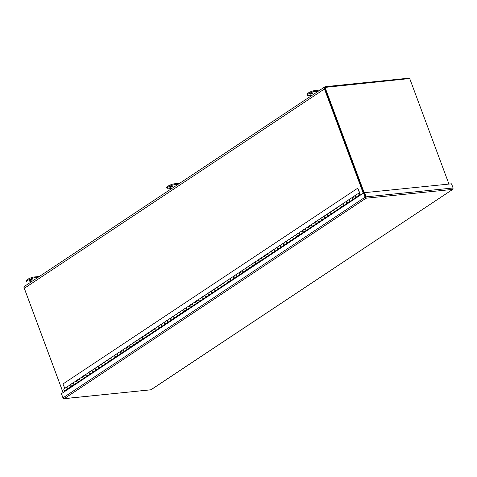 <?xml version="1.0" encoding="UTF-8"?>
<svg xmlns="http://www.w3.org/2000/svg" width="477" height="477" viewBox="0 0 477 477"><rect width="100%" height="100%" fill="white"/><g stroke="black" fill="none" stroke-linecap="round" stroke-linejoin="round"><path stroke-width="0.72" d="M325.004 88.907L363.724 193.012L324.473 87.47L409.701 78.538L448.952 184.074M409.022 78.604A2.325 1.55 56.4 0 0 407.871 78.276L325.338 86.677A2.325 1.55 56.4 0 0 324.837 86.85A2.325 1.55 56.4 0 0 324.473 88.96L363.253 193.221M63.095 392.583L24.321 288.317A2.325 1.55 -123.6 0 1 24.679 286.212L324.837 86.85M24.202 286.904L23.85 287.136L63.071 392.595M364.243 192.863L324.938 87.16M29.795 280.094A1.419 0.352 -20.4 0 1 31.214 279.498A1.419 0.352 -20.4 0 1 32.132 279.498A1.419 0.352 -20.4 0 1 31.81 279.892A1.419 0.352 -20.4 0 1 30.391 280.494A1.419 0.352 -20.4 0 1 29.473 280.488A1.419 0.352 -20.4 0 1 29.795 280.094M39.352 276.469L34.29 276.982A5.056 1.246 159.6 0 0 27.577 279.427A5.056 1.246 159.6 0 0 26.414 280.828L26.736 281.686A5.056 1.246 -20.4 0 1 27.899 280.291A5.056 1.246 -20.4 0 1 34.606 277.841L37.761 277.519M31.488 281.686L28.334 282.008A5.056 1.246 -20.4 0 1 26.736 281.686M170.146 186.877A1.419 0.352 -20.4 0 1 171.565 186.274A1.419 0.352 -20.4 0 1 172.483 186.28A1.419 0.352 -20.4 0 1 172.155 186.674A1.419 0.352 -20.4 0 1 170.736 187.27A1.419 0.352 -20.4 0 1 169.818 187.27A1.419 0.352 -20.4 0 1 170.146 186.877M179.704 183.246L174.642 183.764A5.056 1.246 159.6 0 0 167.928 186.209A5.056 1.246 159.6 0 0 166.765 187.61L167.087 188.469A5.056 1.246 -20.4 0 1 168.244 187.073A5.056 1.246 -20.4 0 1 174.958 184.623L178.112 184.301M171.839 188.469L168.685 188.791A5.056 1.246 -20.4 0 1 167.087 188.469M310.497 93.659A1.419 0.352 -20.4 0 1 311.916 93.057A1.419 0.352 -20.4 0 1 312.834 93.063A1.419 0.352 -20.4 0 1 312.507 93.456A1.419 0.352 -20.4 0 1 311.087 94.052A1.419 0.352 -20.4 0 1 310.169 94.052A1.419 0.352 -20.4 0 1 310.497 93.659M320.049 90.028L314.987 90.547A5.056 1.246 159.6 0 0 308.273 92.991A5.056 1.246 159.6 0 0 307.116 94.386L307.438 95.251A5.056 1.246 -20.4 0 1 308.595 93.85A5.056 1.246 -20.4 0 1 315.309 91.405L318.463 91.083M312.191 95.251L309.036 95.573A5.056 1.246 -20.4 0 1 307.438 95.251M453.12 188.248L452.566 189.417L453.084 187.986L366.092 196.84L366.008 198.223L365.09 197.204L62.982 397.86L63.984 398.724L151.03 389.763L452.834 189.309L150.839 389.816L64.282 398.623L63.119 398.074M453.084 187.986L451.534 183.812L364.541 192.666L366.092 196.84L365.626 197.15L366.008 198.223L452.566 189.417M365.758 197.544L365.09 197.204L363.54 193.03L61.426 393.686L62.982 397.86M61.521 393.93L63.047 398.122M364.541 192.666L364.076 192.976L365.626 197.15L364.064 192.976L363.54 193.03M74.585 384.319A1.014 0.674 -123.6 0 1 74.501 384.39A1.014 0.674 -123.6 0 1 73.225 383.621A1.014 0.674 -123.6 0 1 73.38 382.709L67.299 386.752A1.014 0.674 56.4 0 0 67.138 387.664A1.014 0.674 56.4 0 0 68.414 388.433L71.455 386.412A1.014 0.674 -123.6 0 1 70.185 385.643A1.014 0.674 -123.6 0 1 70.34 384.73A1.014 0.674 -123.6 0 1 71.031 384.778M80.857 380.151A1.014 0.674 -123.6 0 1 80.774 380.223A1.014 0.674 -123.6 0 1 79.498 379.453A1.014 0.674 -123.6 0 1 79.653 378.541L73.571 382.584A1.014 0.674 56.4 0 0 73.41 383.496A1.014 0.674 56.4 0 0 74.686 384.265L77.727 382.244A1.014 0.674 -123.6 0 1 76.457 381.475A1.014 0.674 -123.6 0 1 76.612 380.563A1.014 0.674 -123.6 0 1 77.304 380.61M87.13 375.983A1.014 0.674 -123.6 0 1 87.047 376.061A1.014 0.674 -123.6 0 1 85.771 375.292A1.014 0.674 -123.6 0 1 85.926 374.373L79.844 378.416A1.014 0.674 56.4 0 0 79.683 379.334A1.014 0.674 56.4 0 0 80.959 380.103L84 378.082A1.014 0.674 -123.6 0 1 82.73 377.313A1.014 0.674 -123.6 0 1 82.885 376.395A1.014 0.674 -123.6 0 1 83.576 376.442M93.403 371.821A1.014 0.674 -123.6 0 1 93.319 371.893A1.014 0.674 -123.6 0 1 92.043 371.124A1.014 0.674 -123.6 0 1 92.198 370.212L86.116 374.248A1.014 0.674 56.4 0 0 85.955 375.166A1.014 0.674 56.4 0 0 87.231 375.936L90.272 373.914A1.014 0.674 -123.6 0 1 89.002 373.145A1.014 0.674 -123.6 0 1 89.157 372.227A1.014 0.674 -123.6 0 1 89.849 372.281M99.675 367.654A1.014 0.674 -123.6 0 1 99.592 367.725A1.014 0.674 -123.6 0 1 98.316 366.956A1.014 0.674 -123.6 0 1 98.471 366.044L92.389 370.086A1.014 0.674 56.4 0 0 92.228 370.999A1.014 0.674 56.4 0 0 93.504 371.768L96.545 369.747A1.014 0.674 -123.6 0 1 95.275 368.977A1.014 0.674 -123.6 0 1 95.43 368.065A1.014 0.674 -123.6 0 1 96.121 368.113M105.948 363.486A1.014 0.674 -123.6 0 1 105.864 363.563A1.014 0.674 -123.6 0 1 104.588 362.794A1.014 0.674 -123.6 0 1 104.743 361.876L98.661 365.919A1.014 0.674 56.4 0 0 98.5 366.831A1.014 0.674 56.4 0 0 99.776 367.6L102.817 365.579A1.014 0.674 -123.6 0 1 101.547 364.81A1.014 0.674 -123.6 0 1 101.702 363.897A1.014 0.674 -123.6 0 1 102.394 363.945M112.22 359.318A1.014 0.674 -123.6 0 1 112.137 359.396A1.014 0.674 -123.6 0 1 110.861 358.626A1.014 0.674 -123.6 0 1 111.016 357.708L104.934 361.751A1.014 0.674 56.4 0 0 104.779 362.669A1.014 0.674 56.4 0 0 106.049 363.438L109.09 361.417A1.014 0.674 -123.6 0 1 107.82 360.648A1.014 0.674 -123.6 0 1 107.975 359.73A1.014 0.674 -123.6 0 1 108.667 359.777M118.493 355.156A1.014 0.674 -123.6 0 1 118.409 355.228A1.014 0.674 -123.6 0 1 117.133 354.459A1.014 0.674 -123.6 0 1 117.288 353.546L111.207 357.583A1.014 0.674 56.4 0 0 111.052 358.501A1.014 0.674 56.4 0 0 112.322 359.27L115.362 357.249A1.014 0.674 -123.6 0 1 114.092 356.48A1.014 0.674 -123.6 0 1 114.247 355.568A1.014 0.674 -123.6 0 1 114.939 355.615M124.765 350.989A1.014 0.674 -123.6 0 1 124.682 351.06A1.014 0.674 -123.6 0 1 123.406 350.291A1.014 0.674 -123.6 0 1 123.561 349.379L117.479 353.421A1.014 0.674 56.4 0 0 117.324 354.333A1.014 0.674 56.4 0 0 118.594 355.103L121.635 353.081A1.014 0.674 -123.6 0 1 120.365 352.312A1.014 0.674 -123.6 0 1 120.52 351.4A1.014 0.674 -123.6 0 1 121.212 351.448M131.038 346.821A1.014 0.674 -123.6 0 1 130.954 346.898A1.014 0.674 -123.6 0 1 129.678 346.129A1.014 0.674 -123.6 0 1 129.833 345.211L123.752 349.253A1.014 0.674 56.4 0 0 123.597 350.166A1.014 0.674 56.4 0 0 124.867 350.935L127.908 348.92A1.014 0.674 -123.6 0 1 126.638 348.15A1.014 0.674 -123.6 0 1 126.793 347.232A1.014 0.674 -123.6 0 1 127.484 347.28M137.31 342.653A1.014 0.674 -123.6 0 1 137.227 342.73A1.014 0.674 -123.6 0 1 135.951 341.961A1.014 0.674 -123.6 0 1 136.106 341.043L130.024 345.086A1.014 0.674 56.4 0 0 129.869 346.004A1.014 0.674 56.4 0 0 131.139 346.773L134.186 344.752A1.014 0.674 -123.6 0 1 132.91 343.983A1.014 0.674 -123.6 0 1 133.065 343.064A1.014 0.674 -123.6 0 1 133.757 343.118M143.583 338.491A1.014 0.674 -123.6 0 1 143.499 338.563A1.014 0.674 -123.6 0 1 142.224 337.794A1.014 0.674 -123.6 0 1 142.379 336.881L136.297 340.924A1.014 0.674 56.4 0 0 136.142 341.836A1.014 0.674 56.4 0 0 137.412 342.605L140.459 340.584A1.014 0.674 -123.6 0 1 139.183 339.815A1.014 0.674 -123.6 0 1 139.338 338.903A1.014 0.674 -123.6 0 1 140.029 338.95M149.856 334.323A1.014 0.674 -123.6 0 1 149.772 334.395A1.014 0.674 -123.6 0 1 148.496 333.626A1.014 0.674 -123.6 0 1 148.651 332.713L142.569 336.756A1.014 0.674 56.4 0 0 142.414 337.668A1.014 0.674 56.4 0 0 143.684 338.437L146.731 336.416A1.014 0.674 -123.6 0 1 145.455 335.647A1.014 0.674 -123.6 0 1 145.61 334.735A1.014 0.674 -123.6 0 1 146.302 334.782M156.128 330.156A1.014 0.674 -123.6 0 1 156.045 330.233A1.014 0.674 -123.6 0 1 154.769 329.464A1.014 0.674 -123.6 0 1 154.924 328.546L148.842 332.588A1.014 0.674 56.4 0 0 148.687 333.501A1.014 0.674 56.4 0 0 149.957 334.27L153.004 332.254A1.014 0.674 -123.6 0 1 151.728 331.485A1.014 0.674 -123.6 0 1 151.883 330.567A1.014 0.674 -123.6 0 1 152.574 330.615M162.401 325.988A1.014 0.674 -123.6 0 1 162.317 326.065A1.014 0.674 -123.6 0 1 161.041 325.296A1.014 0.674 -123.6 0 1 161.196 324.384L155.114 328.42A1.014 0.674 56.4 0 0 154.959 329.339A1.014 0.674 56.4 0 0 156.229 330.108L159.276 328.087A1.014 0.674 -123.6 0 1 158 327.317A1.014 0.674 -123.6 0 1 158.155 326.399A1.014 0.674 -123.6 0 1 158.847 326.453M168.673 321.826A1.014 0.674 -123.6 0 1 168.59 321.897A1.014 0.674 -123.6 0 1 167.314 321.128A1.014 0.674 -123.6 0 1 167.469 320.216L161.387 324.259A1.014 0.674 56.4 0 0 161.232 325.171A1.014 0.674 56.4 0 0 162.502 325.94L165.549 323.919A1.014 0.674 -123.6 0 1 164.273 323.15A1.014 0.674 -123.6 0 1 164.428 322.237A1.014 0.674 -123.6 0 1 165.12 322.285M174.946 317.658A1.014 0.674 -123.6 0 1 174.862 317.73A1.014 0.674 -123.6 0 1 173.586 316.961A1.014 0.674 -123.6 0 1 173.741 316.048L167.66 320.091A1.014 0.674 56.4 0 0 167.505 321.003A1.014 0.674 56.4 0 0 168.775 321.772L171.821 319.751A1.014 0.674 -123.6 0 1 170.545 318.982A1.014 0.674 -123.6 0 1 170.7 318.07A1.014 0.674 -123.6 0 1 171.392 318.117M181.218 313.49A1.014 0.674 -123.6 0 1 181.135 313.568A1.014 0.674 -123.6 0 1 179.859 312.799A1.014 0.674 -123.6 0 1 180.014 311.88L173.932 315.923A1.014 0.674 56.4 0 0 173.777 316.841A1.014 0.674 56.4 0 0 175.047 317.61L178.094 315.589A1.014 0.674 -123.6 0 1 176.818 314.82A1.014 0.674 -123.6 0 1 176.973 313.902A1.014 0.674 -123.6 0 1 177.665 313.949M187.491 309.329A1.014 0.674 -123.6 0 1 187.407 309.4A1.014 0.674 -123.6 0 1 186.131 308.631A1.014 0.674 -123.6 0 1 186.286 307.719L180.205 311.755A1.014 0.674 56.4 0 0 180.05 312.673A1.014 0.674 56.4 0 0 181.32 313.443L184.366 311.421A1.014 0.674 -123.6 0 1 183.09 310.652A1.014 0.674 -123.6 0 1 183.246 309.74A1.014 0.674 -123.6 0 1 183.937 309.788M193.763 305.161A1.014 0.674 -123.6 0 1 193.68 305.232A1.014 0.674 -123.6 0 1 192.404 304.463A1.014 0.674 -123.6 0 1 192.559 303.551L186.477 307.593A1.014 0.674 56.4 0 0 186.322 308.506A1.014 0.674 56.4 0 0 187.592 309.275L190.639 307.254A1.014 0.674 -123.6 0 1 189.363 306.484A1.014 0.674 -123.6 0 1 189.518 305.572A1.014 0.674 -123.6 0 1 190.21 305.62M200.036 300.993A1.014 0.674 -123.6 0 1 199.952 301.07A1.014 0.674 -123.6 0 1 198.676 300.301A1.014 0.674 -123.6 0 1 198.831 299.383L192.75 303.426A1.014 0.674 56.4 0 0 192.595 304.338A1.014 0.674 56.4 0 0 193.865 305.107L196.912 303.086A1.014 0.674 -123.6 0 1 195.636 302.317A1.014 0.674 -123.6 0 1 195.791 301.404A1.014 0.674 -123.6 0 1 196.482 301.452M206.308 296.825A1.014 0.674 -123.6 0 1 206.225 296.903A1.014 0.674 -123.6 0 1 204.949 296.134A1.014 0.674 -123.6 0 1 205.104 295.215L199.022 299.258A1.014 0.674 56.4 0 0 198.867 300.176A1.014 0.674 56.4 0 0 200.137 300.945L203.184 298.924A1.014 0.674 -123.6 0 1 201.908 298.155A1.014 0.674 -123.6 0 1 202.063 297.237A1.014 0.674 -123.6 0 1 202.755 297.284M212.581 292.663A1.014 0.674 -123.6 0 1 212.498 292.735A1.014 0.674 -123.6 0 1 211.222 291.966A1.014 0.674 -123.6 0 1 211.377 291.053L205.295 295.09A1.014 0.674 56.4 0 0 205.14 296.008A1.014 0.674 56.4 0 0 206.41 296.777L209.457 294.756A1.014 0.674 -123.6 0 1 208.181 293.987A1.014 0.674 -123.6 0 1 208.336 293.075A1.014 0.674 -123.6 0 1 209.027 293.122M218.854 288.496A1.014 0.674 -123.6 0 1 218.77 288.567A1.014 0.674 -123.6 0 1 217.494 287.798A1.014 0.674 -123.6 0 1 217.649 286.886L211.567 290.928A1.014 0.674 56.4 0 0 211.412 291.841A1.014 0.674 56.4 0 0 212.682 292.61L215.729 290.588A1.014 0.674 -123.6 0 1 214.453 289.819A1.014 0.674 -123.6 0 1 214.608 288.907A1.014 0.674 -123.6 0 1 215.3 288.955M225.126 284.328A1.014 0.674 -123.6 0 1 225.043 284.405A1.014 0.674 -123.6 0 1 223.767 283.636A1.014 0.674 -123.6 0 1 223.922 282.718L217.84 286.76A1.014 0.674 56.4 0 0 217.685 287.673A1.014 0.674 56.4 0 0 218.955 288.442L222.002 286.427A1.014 0.674 -123.6 0 1 220.726 285.657A1.014 0.674 -123.6 0 1 220.881 284.739A1.014 0.674 -123.6 0 1 221.572 284.787M231.399 280.16A1.014 0.674 -123.6 0 1 231.315 280.237A1.014 0.674 -123.6 0 1 230.039 279.468A1.014 0.674 -123.6 0 1 230.194 278.556L224.112 282.593A1.014 0.674 56.4 0 0 223.957 283.511A1.014 0.674 56.4 0 0 225.227 284.28L228.274 282.259A1.014 0.674 -123.6 0 1 226.998 281.49A1.014 0.674 -123.6 0 1 227.153 280.571A1.014 0.674 -123.6 0 1 227.845 280.625M237.671 275.998A1.014 0.674 -123.6 0 1 237.588 276.07A1.014 0.674 -123.6 0 1 236.312 275.301A1.014 0.674 -123.6 0 1 236.467 274.388L230.385 278.431A1.014 0.674 56.4 0 0 230.23 279.343A1.014 0.674 56.4 0 0 231.5 280.112L234.547 278.091A1.014 0.674 -123.6 0 1 233.271 277.322A1.014 0.674 -123.6 0 1 233.426 276.41A1.014 0.674 -123.6 0 1 234.118 276.457M243.944 271.83A1.014 0.674 -123.6 0 1 243.86 271.902A1.014 0.674 -123.6 0 1 242.584 271.133A1.014 0.674 -123.6 0 1 242.739 270.22L236.658 274.263A1.014 0.674 56.4 0 0 236.503 275.175A1.014 0.674 56.4 0 0 237.773 275.945L240.819 273.923A1.014 0.674 -123.6 0 1 239.543 273.154A1.014 0.674 -123.6 0 1 239.698 272.242A1.014 0.674 -123.6 0 1 240.39 272.289M250.216 267.663A1.014 0.674 -123.6 0 1 250.133 267.74A1.014 0.674 -123.6 0 1 248.857 266.971A1.014 0.674 -123.6 0 1 249.012 266.053L242.93 270.095A1.014 0.674 56.4 0 0 242.775 271.008A1.014 0.674 56.4 0 0 244.045 271.777L247.092 269.761A1.014 0.674 -123.6 0 1 245.816 268.992A1.014 0.674 -123.6 0 1 245.971 268.074A1.014 0.674 -123.6 0 1 246.663 268.122M256.489 263.501A1.014 0.674 -123.6 0 1 256.405 263.572A1.014 0.674 -123.6 0 1 255.129 262.803A1.014 0.674 -123.6 0 1 255.284 261.891L249.203 265.927A1.014 0.674 56.4 0 0 249.048 266.846A1.014 0.674 56.4 0 0 250.318 267.615L253.365 265.594A1.014 0.674 -123.6 0 1 252.089 264.824A1.014 0.674 -123.6 0 1 252.244 263.906A1.014 0.674 -123.6 0 1 252.935 263.96M262.761 259.333A1.014 0.674 -123.6 0 1 262.678 259.405A1.014 0.674 -123.6 0 1 261.402 258.635A1.014 0.674 -123.6 0 1 261.557 257.723L255.475 261.766A1.014 0.674 56.4 0 0 255.32 262.678A1.014 0.674 56.4 0 0 256.59 263.447L259.637 261.426A1.014 0.674 -123.6 0 1 258.361 260.657A1.014 0.674 -123.6 0 1 258.516 259.744A1.014 0.674 -123.6 0 1 259.208 259.792M269.034 255.165A1.014 0.674 -123.6 0 1 268.95 255.243A1.014 0.674 -123.6 0 1 267.675 254.474A1.014 0.674 -123.6 0 1 267.83 253.555L261.748 257.598A1.014 0.674 56.4 0 0 261.593 258.51A1.014 0.674 56.4 0 0 262.869 259.279L265.91 257.258A1.014 0.674 -123.6 0 1 264.634 256.489A1.014 0.674 -123.6 0 1 264.789 255.577A1.014 0.674 -123.6 0 1 265.48 255.624M275.307 250.997A1.014 0.674 -123.6 0 1 275.223 251.075A1.014 0.674 -123.6 0 1 273.947 250.306A1.014 0.674 -123.6 0 1 274.102 249.388L268.02 253.43A1.014 0.674 56.4 0 0 267.865 254.348A1.014 0.674 56.4 0 0 269.141 255.117L272.182 253.096A1.014 0.674 -123.6 0 1 270.906 252.327A1.014 0.674 -123.6 0 1 271.061 251.409A1.014 0.674 -123.6 0 1 271.753 251.457M281.579 246.836A1.014 0.674 -123.6 0 1 281.496 246.907A1.014 0.674 -123.6 0 1 280.22 246.138A1.014 0.674 -123.6 0 1 280.375 245.226L274.293 249.262A1.014 0.674 56.4 0 0 274.138 250.181A1.014 0.674 56.4 0 0 275.414 250.95L278.455 248.928A1.014 0.674 -123.6 0 1 277.179 248.159A1.014 0.674 -123.6 0 1 277.334 247.247A1.014 0.674 -123.6 0 1 278.025 247.295M287.852 242.668A1.014 0.674 -123.6 0 1 287.768 242.739A1.014 0.674 -123.6 0 1 286.492 241.97A1.014 0.674 -123.6 0 1 286.647 241.058L280.565 245.1A1.014 0.674 56.4 0 0 280.41 246.013A1.014 0.674 56.4 0 0 281.686 246.782L284.727 244.761A1.014 0.674 -123.6 0 1 283.451 243.991A1.014 0.674 -123.6 0 1 283.606 243.079A1.014 0.674 -123.6 0 1 284.298 243.127M294.124 238.5A1.014 0.674 -123.6 0 1 294.041 238.578A1.014 0.674 -123.6 0 1 292.765 237.808A1.014 0.674 -123.6 0 1 292.92 236.89L286.838 240.933A1.014 0.674 56.4 0 0 286.683 241.845A1.014 0.674 56.4 0 0 287.959 242.614L291 240.593A1.014 0.674 -123.6 0 1 289.724 239.824A1.014 0.674 -123.6 0 1 289.879 238.911A1.014 0.674 -123.6 0 1 290.571 238.959M300.397 234.332A1.014 0.674 -123.6 0 1 300.313 234.41A1.014 0.674 -123.6 0 1 299.037 233.641A1.014 0.674 -123.6 0 1 299.192 232.722L293.111 236.765A1.014 0.674 56.4 0 0 292.956 237.683A1.014 0.674 56.4 0 0 294.231 238.452L297.272 236.431A1.014 0.674 -123.6 0 1 295.996 235.662A1.014 0.674 -123.6 0 1 296.151 234.744A1.014 0.674 -123.6 0 1 296.843 234.791M306.669 230.17A1.014 0.674 -123.6 0 1 306.586 230.242A1.014 0.674 -123.6 0 1 305.31 229.473A1.014 0.674 -123.6 0 1 305.465 228.561L299.383 232.597A1.014 0.674 56.4 0 0 299.228 233.515A1.014 0.674 56.4 0 0 300.504 234.285L303.545 232.263A1.014 0.674 -123.6 0 1 302.269 231.494A1.014 0.674 -123.6 0 1 302.424 230.582A1.014 0.674 -123.6 0 1 303.116 230.629M312.942 226.003A1.014 0.674 -123.6 0 1 312.858 226.074A1.014 0.674 -123.6 0 1 311.582 225.305A1.014 0.674 -123.6 0 1 311.737 224.393L305.656 228.435A1.014 0.674 56.4 0 0 305.501 229.348A1.014 0.674 56.4 0 0 306.777 230.117L309.817 228.095A1.014 0.674 -123.6 0 1 308.541 227.326A1.014 0.674 -123.6 0 1 308.697 226.414A1.014 0.674 -123.6 0 1 309.388 226.462M319.214 221.835A1.014 0.674 -123.6 0 1 319.131 221.912A1.014 0.674 -123.6 0 1 317.855 221.143A1.014 0.674 -123.6 0 1 318.01 220.225L311.928 224.268A1.014 0.674 56.4 0 0 311.773 225.18A1.014 0.674 56.4 0 0 313.049 225.949L316.09 223.934A1.014 0.674 -123.6 0 1 314.814 223.164A1.014 0.674 -123.6 0 1 314.969 222.246A1.014 0.674 -123.6 0 1 315.661 222.294M325.493 217.667A1.014 0.674 -123.6 0 1 325.403 217.745A1.014 0.674 -123.6 0 1 324.127 216.975A1.014 0.674 -123.6 0 1 324.282 216.063L318.201 220.1A1.014 0.674 56.4 0 0 318.046 221.018A1.014 0.674 56.4 0 0 319.322 221.787L322.363 219.766A1.014 0.674 -123.6 0 1 321.087 218.997A1.014 0.674 -123.6 0 1 321.242 218.078A1.014 0.674 -123.6 0 1 321.933 218.132M331.765 213.505A1.014 0.674 -123.6 0 1 331.676 213.577A1.014 0.674 -123.6 0 1 330.4 212.808A1.014 0.674 -123.6 0 1 330.555 211.895L324.473 215.938A1.014 0.674 56.4 0 0 324.318 216.85A1.014 0.674 56.4 0 0 325.594 217.619L328.635 215.598A1.014 0.674 -123.6 0 1 327.359 214.829A1.014 0.674 -123.6 0 1 327.514 213.917A1.014 0.674 -123.6 0 1 328.206 213.964M338.038 209.337A1.014 0.674 -123.6 0 1 337.949 209.409A1.014 0.674 -123.6 0 1 336.673 208.64A1.014 0.674 -123.6 0 1 336.834 207.728L330.746 211.77A1.014 0.674 56.4 0 0 330.591 212.682A1.014 0.674 56.4 0 0 331.867 213.452L334.908 211.43A1.014 0.674 -123.6 0 1 333.632 210.661A1.014 0.674 -123.6 0 1 333.787 209.749A1.014 0.674 -123.6 0 1 334.478 209.797M344.311 205.17A1.014 0.674 -123.6 0 1 344.221 205.247A1.014 0.674 -123.6 0 1 342.945 204.478A1.014 0.674 -123.6 0 1 343.106 203.56L337.018 207.602A1.014 0.674 56.4 0 0 336.863 208.521A1.014 0.674 56.4 0 0 338.139 209.29L341.18 207.268A1.014 0.674 -123.6 0 1 339.904 206.499A1.014 0.674 -123.6 0 1 340.059 205.581A1.014 0.674 -123.6 0 1 340.751 205.629M350.583 201.008A1.014 0.674 -123.6 0 1 350.494 201.079A1.014 0.674 -123.6 0 1 349.218 200.31A1.014 0.674 -123.6 0 1 349.379 199.398L343.291 203.435A1.014 0.674 56.4 0 0 343.136 204.353A1.014 0.674 56.4 0 0 344.412 205.122L347.453 203.101A1.014 0.674 -123.6 0 1 346.177 202.331A1.014 0.674 -123.6 0 1 346.332 201.413A1.014 0.674 -123.6 0 1 347.023 201.467M356.856 196.84A1.014 0.674 -123.6 0 1 356.766 196.912A1.014 0.674 -123.6 0 1 355.49 196.142A1.014 0.674 -123.6 0 1 355.651 195.23L349.563 199.273A1.014 0.674 56.4 0 0 349.408 200.185A1.014 0.674 56.4 0 0 350.684 200.954L353.725 198.933A1.014 0.674 -123.6 0 1 352.449 198.164A1.014 0.674 -123.6 0 1 352.604 197.251A1.014 0.674 -123.6 0 1 353.296 197.299M358.877 193.084L355.836 195.105A1.014 0.674 56.4 0 0 355.681 196.017A1.014 0.674 56.4 0 0 356.957 196.786L359.998 194.765A1.014 0.674 -123.6 0 1 358.722 193.996A1.014 0.674 -123.6 0 1 358.877 193.084A1.014 0.674 -123.6 0 1 359.575 193.137L357.738 188.194L62.922 384.003L64.842 388.379M359.02 193.966A0.59 0.394 -123.6 0 1 359.855 193.883A0.59 0.394 -123.6 0 1 359.02 193.966M67.221 386.811L67.197 386.829A1.014 0.674 -123.6 0 0 67.108 386.877L64.067 388.892A1.014 0.674 56.4 0 0 63.912 389.81A1.014 0.674 56.4 0 0 65.182 390.58A1.014 0.674 56.4 0 0 65.319 390.442M357.738 188.194L360.153 193.853A1.014 0.674 -123.6 0 1 359.998 194.765M67.841 386.388L64.562 388.409M71.681 385.756A1.014 0.674 -123.6 0 1 71.455 386.412A1.014 0.674 56.4 0 0 71.592 386.275M74.114 382.22L70.834 384.241M77.954 381.588A1.014 0.674 -123.6 0 1 77.727 382.244A1.014 0.674 56.4 0 0 77.864 382.107M80.386 378.058L77.107 380.08M84.226 377.426A1.014 0.674 -123.6 0 1 84 378.082A1.014 0.674 56.4 0 0 84.137 377.945M86.659 373.89L83.38 375.912M90.499 373.258A1.014 0.674 -123.6 0 1 90.272 373.914A1.014 0.674 56.4 0 0 90.409 373.777M92.932 369.723L89.652 371.744M96.771 369.091A1.014 0.674 -123.6 0 1 96.545 369.747A1.014 0.674 56.4 0 0 96.682 369.609M99.204 365.555L95.925 367.576M103.044 364.929A1.014 0.674 -123.6 0 1 102.817 365.579A1.014 0.674 56.4 0 0 102.954 365.442M105.477 361.393L102.197 363.414M109.316 360.761A1.014 0.674 -123.6 0 1 109.09 361.417A1.014 0.674 56.4 0 0 109.227 361.28M111.749 357.225L108.47 359.247M115.589 356.593A1.014 0.674 -123.6 0 1 115.362 357.249A1.014 0.674 56.4 0 0 115.5 357.112M118.022 353.058L114.742 355.079M121.862 352.425A1.014 0.674 -123.6 0 1 121.635 353.081A1.014 0.674 56.4 0 0 121.772 352.944M124.294 348.89L121.015 350.911M128.134 348.264A1.014 0.674 -123.6 0 1 127.908 348.92A1.014 0.674 56.4 0 0 128.045 348.776M130.567 344.728L127.287 346.749M134.407 344.096A1.014 0.674 -123.6 0 1 134.186 344.752A1.014 0.674 56.4 0 0 134.317 344.615M136.839 340.56L133.56 342.581M140.679 339.928A1.014 0.674 -123.6 0 1 140.459 340.584A1.014 0.674 56.4 0 0 140.59 340.447M143.112 336.392L139.833 338.414M146.952 335.76A1.014 0.674 -123.6 0 1 146.731 336.416A1.014 0.674 56.4 0 0 146.862 336.279M149.384 332.225L146.105 334.246M153.224 331.598A1.014 0.674 -123.6 0 1 153.004 332.254A1.014 0.674 56.4 0 0 153.135 332.111M155.657 328.063L152.378 330.084M159.497 327.431A1.014 0.674 -123.6 0 1 159.276 328.087A1.014 0.674 56.4 0 0 159.407 327.949M161.93 323.895L158.65 325.916M165.769 323.263A1.014 0.674 -123.6 0 1 165.549 323.919A1.014 0.674 56.4 0 0 165.68 323.782M168.202 319.727L164.923 321.748M172.042 319.095A1.014 0.674 -123.6 0 1 171.821 319.751A1.014 0.674 56.4 0 0 171.953 319.614M174.475 315.565L171.195 317.587M178.315 314.933A1.014 0.674 -123.6 0 1 178.094 315.589A1.014 0.674 56.4 0 0 178.225 315.452M180.747 311.398L177.468 313.419M184.587 310.765A1.014 0.674 -123.6 0 1 184.366 311.421A1.014 0.674 56.4 0 0 184.498 311.284M187.02 307.23L183.74 309.251M190.86 306.598A1.014 0.674 -123.6 0 1 190.639 307.254A1.014 0.674 56.4 0 0 190.77 307.116M193.292 303.062L190.013 305.083M197.132 302.436A1.014 0.674 -123.6 0 1 196.912 303.086A1.014 0.674 56.4 0 0 197.043 302.949M199.565 298.9L196.285 300.921M203.405 298.268A1.014 0.674 -123.6 0 1 203.184 298.924A1.014 0.674 56.4 0 0 203.315 298.787M205.837 294.732L202.558 296.754M209.677 294.1A1.014 0.674 -123.6 0 1 209.457 294.756A1.014 0.674 56.4 0 0 209.588 294.619M212.11 290.565L208.837 292.586M215.95 289.933A1.014 0.674 -123.6 0 1 215.729 290.588A1.014 0.674 56.4 0 0 215.86 290.451M218.383 286.397L215.109 288.418M222.222 285.771A1.014 0.674 -123.6 0 1 222.002 286.427A1.014 0.674 56.4 0 0 222.133 286.283M224.655 282.235L221.382 284.256M228.495 281.603A1.014 0.674 -123.6 0 1 228.274 282.259A1.014 0.674 56.4 0 0 228.405 282.122M230.928 278.067L227.654 280.088M234.767 277.435A1.014 0.674 -123.6 0 1 234.547 278.091A1.014 0.674 56.4 0 0 234.678 277.954M237.2 273.899L233.927 275.921M241.04 273.267A1.014 0.674 -123.6 0 1 240.819 273.923A1.014 0.674 56.4 0 0 240.951 273.786M243.473 269.738L240.199 271.753M247.313 269.106A1.014 0.674 -123.6 0 1 247.092 269.761A1.014 0.674 56.4 0 0 247.223 269.618M249.745 265.57L246.472 267.591M253.585 264.938A1.014 0.674 -123.6 0 1 253.365 265.594A1.014 0.674 56.4 0 0 253.496 265.456M256.018 261.402L252.744 263.423M259.858 260.77A1.014 0.674 -123.6 0 1 259.637 261.426A1.014 0.674 56.4 0 0 259.768 261.289M262.29 257.234L259.017 259.255M266.13 256.608A1.014 0.674 -123.6 0 1 265.91 257.258A1.014 0.674 56.4 0 0 266.041 257.121M268.563 253.072L265.29 255.094M272.403 252.44A1.014 0.674 -123.6 0 1 272.182 253.096A1.014 0.674 56.4 0 0 272.313 252.959M274.835 248.905L271.562 250.926M278.675 248.273A1.014 0.674 -123.6 0 1 278.455 248.928A1.014 0.674 56.4 0 0 278.586 248.791M281.108 244.737L277.835 246.758M284.948 244.105A1.014 0.674 -123.6 0 1 284.727 244.761A1.014 0.674 56.4 0 0 284.858 244.623M287.381 240.569L284.107 242.59M291.22 239.943A1.014 0.674 -123.6 0 1 291 240.593A1.014 0.674 56.4 0 0 291.131 240.456M293.653 236.407L290.38 238.428M297.493 235.775A1.014 0.674 -123.6 0 1 297.272 236.431A1.014 0.674 56.4 0 0 297.404 236.294M299.926 232.239L296.652 234.261M303.766 231.607A1.014 0.674 -123.6 0 1 303.545 232.263A1.014 0.674 56.4 0 0 303.676 232.126M306.198 228.072L302.925 230.093M310.038 227.44A1.014 0.674 -123.6 0 1 309.817 228.095A1.014 0.674 56.4 0 0 309.949 227.958M312.471 223.904L309.197 225.925M316.311 223.278A1.014 0.674 -123.6 0 1 316.09 223.934A1.014 0.674 56.4 0 0 316.221 223.791M318.743 219.742L315.47 221.763M322.583 219.11A1.014 0.674 -123.6 0 1 322.363 219.766A1.014 0.674 56.4 0 0 322.494 219.629M325.016 215.574L321.742 217.595M328.856 214.942A1.014 0.674 -123.6 0 1 328.635 215.598A1.014 0.674 56.4 0 0 328.766 215.461M331.288 211.406L328.015 213.428M335.128 210.774A1.014 0.674 -123.6 0 1 334.908 211.43A1.014 0.674 56.4 0 0 335.039 211.293M337.561 207.245L334.288 209.266M341.401 206.613A1.014 0.674 -123.6 0 1 341.18 207.268A1.014 0.674 56.4 0 0 341.311 207.131M343.834 203.077L340.56 205.098M347.673 202.445A1.014 0.674 -123.6 0 1 347.453 203.101A1.014 0.674 56.4 0 0 347.584 202.963M350.106 198.909L346.833 200.93M353.946 198.277A1.014 0.674 -123.6 0 1 353.725 198.933A1.014 0.674 56.4 0 0 353.856 198.796M356.379 194.741L353.105 196.762M352.604 197.251A1.014 0.674 56.4 0 0 352.449 198.164A1.014 0.674 56.4 0 0 353.725 198.933L356.766 196.912M346.332 201.413A1.014 0.674 56.4 0 0 346.177 202.331A1.014 0.674 56.4 0 0 347.453 203.101L350.494 201.079M340.059 205.581A1.014 0.674 56.4 0 0 339.904 206.499A1.014 0.674 56.4 0 0 341.18 207.268L344.221 205.247M333.787 209.749A1.014 0.674 56.4 0 0 333.632 210.661A1.014 0.674 56.4 0 0 334.908 211.43L337.949 209.409M327.514 213.917A1.014 0.674 56.4 0 0 327.359 214.829A1.014 0.674 56.4 0 0 328.635 215.598L331.676 213.577M321.242 218.078A1.014 0.674 56.4 0 0 321.087 218.997A1.014 0.674 56.4 0 0 322.363 219.766L325.403 217.745M314.969 222.246A1.014 0.674 56.4 0 0 314.814 223.164A1.014 0.674 56.4 0 0 316.09 223.934L319.131 221.912M308.697 226.414A1.014 0.674 56.4 0 0 308.541 227.326A1.014 0.674 56.4 0 0 309.817 228.095L312.858 226.074M302.424 230.582A1.014 0.674 56.4 0 0 302.269 231.494A1.014 0.674 56.4 0 0 303.545 232.263L306.586 230.242M296.151 234.744A1.014 0.674 56.4 0 0 295.996 235.662A1.014 0.674 56.4 0 0 297.272 236.431L300.313 234.41M289.879 238.911A1.014 0.674 56.4 0 0 289.724 239.824A1.014 0.674 56.4 0 0 291 240.593L294.041 238.578M283.606 243.079A1.014 0.674 56.4 0 0 283.451 243.991A1.014 0.674 56.4 0 0 284.727 244.761L287.768 242.739M277.334 247.247A1.014 0.674 56.4 0 0 277.179 248.159A1.014 0.674 56.4 0 0 278.455 248.928L281.496 246.907M271.061 251.409A1.014 0.674 56.4 0 0 270.906 252.327A1.014 0.674 56.4 0 0 272.182 253.096L275.223 251.075M264.789 255.577A1.014 0.674 56.4 0 0 264.634 256.489A1.014 0.674 56.4 0 0 265.91 257.258L268.95 255.243M258.516 259.744A1.014 0.674 56.4 0 0 258.361 260.657A1.014 0.674 56.4 0 0 259.637 261.426L262.678 259.405M252.244 263.906A1.014 0.674 56.4 0 0 252.089 264.824A1.014 0.674 56.4 0 0 253.365 265.594L256.405 263.572M245.971 268.074A1.014 0.674 56.4 0 0 245.816 268.992A1.014 0.674 56.4 0 0 247.092 269.761L250.133 267.74M239.698 272.242A1.014 0.674 56.4 0 0 239.543 273.154A1.014 0.674 56.4 0 0 240.819 273.923L243.86 271.902M233.426 276.41A1.014 0.674 56.4 0 0 233.271 277.322A1.014 0.674 56.4 0 0 234.547 278.091L237.588 276.07M227.153 280.571A1.014 0.674 56.4 0 0 226.998 281.49A1.014 0.674 56.4 0 0 228.274 282.259L231.315 280.237M220.881 284.739A1.014 0.674 56.4 0 0 220.726 285.657A1.014 0.674 56.4 0 0 222.002 286.427L225.043 284.405M214.608 288.907A1.014 0.674 56.4 0 0 214.453 289.819A1.014 0.674 56.4 0 0 215.729 290.588L218.77 288.567M208.336 293.075A1.014 0.674 56.4 0 0 208.181 293.987A1.014 0.674 56.4 0 0 209.457 294.756L212.498 292.735M202.063 297.237A1.014 0.674 56.4 0 0 201.908 298.155A1.014 0.674 56.4 0 0 203.184 298.924L206.225 296.903M195.791 301.404A1.014 0.674 56.4 0 0 195.636 302.317A1.014 0.674 56.4 0 0 196.912 303.086L199.952 301.07M189.518 305.572A1.014 0.674 56.4 0 0 189.363 306.484A1.014 0.674 56.4 0 0 190.639 307.254L193.68 305.232M183.246 309.74A1.014 0.674 56.4 0 0 183.09 310.652A1.014 0.674 56.4 0 0 184.366 311.421L187.407 309.4M176.973 313.902A1.014 0.674 56.4 0 0 176.818 314.82A1.014 0.674 56.4 0 0 178.094 315.589L181.135 313.568M170.7 318.07A1.014 0.674 56.4 0 0 170.545 318.982A1.014 0.674 56.4 0 0 171.821 319.751L174.862 317.73M164.428 322.237A1.014 0.674 56.4 0 0 164.273 323.15A1.014 0.674 56.4 0 0 165.549 323.919L168.59 321.897M158.155 326.399A1.014 0.674 56.4 0 0 158 327.317A1.014 0.674 56.4 0 0 159.276 328.087L162.317 326.065M151.883 330.567A1.014 0.674 56.4 0 0 151.728 331.485A1.014 0.674 56.4 0 0 153.004 332.254L156.045 330.233M145.61 334.735A1.014 0.674 56.4 0 0 145.455 335.647A1.014 0.674 56.4 0 0 146.731 336.416L149.772 334.395M139.338 338.903A1.014 0.674 56.4 0 0 139.183 339.815A1.014 0.674 56.4 0 0 140.459 340.584L143.499 338.563M133.065 343.064A1.014 0.674 56.4 0 0 132.91 343.983A1.014 0.674 56.4 0 0 134.186 344.752L137.227 342.73M126.793 347.232A1.014 0.674 56.4 0 0 126.638 348.15A1.014 0.674 56.4 0 0 127.908 348.92L130.954 346.898M120.52 351.4A1.014 0.674 56.4 0 0 120.365 352.312A1.014 0.674 56.4 0 0 121.635 353.081L124.682 351.06M114.247 355.568A1.014 0.674 56.4 0 0 114.092 356.48A1.014 0.674 56.4 0 0 115.362 357.249L118.409 355.228M107.975 359.73A1.014 0.674 56.4 0 0 107.82 360.648A1.014 0.674 56.4 0 0 109.09 361.417L112.137 359.396M101.702 363.897A1.014 0.674 56.4 0 0 101.547 364.81A1.014 0.674 56.4 0 0 102.817 365.579L105.864 363.563M95.43 368.065A1.014 0.674 56.4 0 0 95.275 368.977A1.014 0.674 56.4 0 0 96.545 369.747L99.592 367.725M89.157 372.227A1.014 0.674 56.4 0 0 89.002 373.145A1.014 0.674 56.4 0 0 90.272 373.914L93.319 371.893M82.885 376.395A1.014 0.674 56.4 0 0 82.73 377.313A1.014 0.674 56.4 0 0 84 378.082L87.047 376.061M76.612 380.563A1.014 0.674 56.4 0 0 76.457 381.475A1.014 0.674 56.4 0 0 77.727 382.244L80.774 380.223M70.34 384.73A1.014 0.674 56.4 0 0 70.185 385.643A1.014 0.674 56.4 0 0 71.455 386.412L74.501 384.39M68.312 388.481A1.014 0.674 -123.6 0 1 68.229 388.558A1.014 0.674 -123.6 0 1 66.953 387.789A1.014 0.674 -123.6 0 1 67.108 386.877M68.622 388.296L68.807 388.785M74.895 384.128L75.08 384.623M81.168 379.96L81.352 380.455M87.44 375.793L87.625 376.287M93.713 371.631L93.897 372.12M99.985 367.463L100.17 367.958M106.258 363.295L106.443 363.79M112.53 359.127L112.715 359.622M118.803 354.966L118.988 355.454M125.075 350.798L125.26 351.293M131.348 346.63L131.533 347.125M137.62 342.468L137.805 342.957M143.893 338.3L144.078 338.795M150.166 334.133L150.35 334.627M156.438 329.965L156.623 330.46M162.717 325.803L162.895 326.292M168.989 321.635L169.168 322.13M175.262 317.467L175.441 317.962M181.534 313.3L181.713 313.794M187.807 309.138L187.986 309.627M194.079 304.97L194.258 305.465M200.352 300.802L200.531 301.297M206.624 296.64L206.803 297.129M212.897 292.473L213.076 292.961M219.17 288.305L219.348 288.8M225.442 284.137L225.621 284.632M231.715 279.975L231.894 280.464M237.987 275.807L238.166 276.302M244.26 271.64L244.439 272.134M250.532 267.472L250.711 267.967M256.805 263.31L256.984 263.799M263.077 259.142L263.256 259.637M269.35 254.974L269.529 255.469M275.623 250.807L275.801 251.301M281.895 246.645L282.074 247.134M288.168 242.477L288.346 242.972M294.44 238.309L294.619 238.804M300.713 234.147L300.892 234.636M306.985 229.98L307.17 230.469M313.258 225.812L313.443 226.307M319.53 221.644L319.715 222.139M325.803 217.482L325.988 217.971M332.075 213.314L332.26 213.809M338.348 209.147L338.533 209.642M344.621 204.979L344.805 205.474M350.893 200.817L351.078 201.306M357.166 196.649L357.351 197.144M357.1 197.305L356.915 196.81M353.874 198.837L354.059 199.326M350.828 201.473L350.643 200.978M347.602 202.999L347.787 203.494M344.555 205.641L344.37 205.146M341.329 207.167L341.514 207.662M338.282 209.808L338.098 209.308M335.057 211.335L335.242 211.824M332.01 213.97L331.825 213.475M328.784 215.497L328.969 215.992M325.737 218.138L325.552 217.643M322.512 219.664L322.696 220.159M319.465 222.306L319.28 221.811M316.239 223.832L316.424 224.327M313.192 226.468L313.007 225.973M309.967 228L310.151 228.489M306.92 230.635L306.735 230.141M303.694 232.162L303.879 232.657M300.647 234.803L300.462 234.308M297.421 236.33L297.606 236.825M294.375 238.971L294.19 238.476M291.149 240.497L291.334 240.992M288.102 243.133L287.917 242.638M284.876 244.665L285.061 245.154M281.829 247.301L281.645 246.806M278.604 248.827L278.789 249.322M275.557 251.468L275.372 250.974M272.331 252.995L272.51 253.49M269.284 255.636L269.1 255.141M266.059 257.163L266.238 257.652M263.012 259.798L262.827 259.303M259.786 261.33L259.965 261.819M256.739 263.966L256.554 263.471M253.514 265.492L253.692 265.987M250.467 268.134L250.282 267.639M247.241 269.66L247.42 270.155M244.194 272.301L244.009 271.801M240.968 273.828L241.147 274.317M237.922 276.463L237.737 275.968M234.696 277.99L234.875 278.485M231.649 280.631L231.464 280.136M228.423 282.157L228.602 282.652M225.377 284.799L225.192 284.304M222.151 286.325L222.33 286.82M219.104 288.961L218.919 288.466M215.878 290.493L216.057 290.982M212.831 293.128L212.647 292.634M209.606 294.655L209.785 295.15M206.559 297.296L206.374 296.801M203.333 298.823L203.512 299.317M200.286 301.464L200.101 300.969M197.061 302.99L197.239 303.485M194.014 305.626L193.829 305.131M190.788 307.158L190.967 307.647M187.741 309.794L187.556 309.299M184.516 311.32L184.694 311.815M181.469 313.961L181.284 313.467M178.243 315.488L178.422 315.983M175.196 318.129L175.011 317.634M171.97 319.656L172.149 320.145M168.924 322.291L168.739 321.796M165.698 323.823L165.877 324.312M162.651 326.459L162.466 325.964M159.425 327.985L159.604 328.48M156.378 330.627L156.194 330.132M153.153 332.153L153.332 332.648M150.106 334.788L149.921 334.294M146.88 336.321L147.059 336.81M143.827 338.956L143.649 338.461M140.608 340.483L140.787 340.977M137.555 343.124L137.376 342.629M134.335 344.65L134.514 345.145M131.282 347.292L131.103 346.797M128.063 348.818L128.241 349.313M125.01 351.454L124.831 350.959M121.784 352.986L121.969 353.475M118.737 355.621L118.558 355.126M115.512 357.148L115.696 357.643M112.465 359.789L112.286 359.294M109.239 361.316L109.424 361.81M106.192 363.957L106.013 363.462M102.966 365.483L103.151 365.978M99.92 368.119L99.741 367.624M96.694 369.651L96.879 370.14M93.647 372.287L93.468 371.792M90.421 373.813L90.606 374.308M87.374 376.454L87.196 375.959M84.149 377.981L84.334 378.476M81.102 380.622L80.917 380.121M77.876 382.149L78.061 382.637M74.829 384.784L74.645 384.289M71.604 386.31L71.788 386.805M68.557 388.952L68.372 388.457M65.516 390.973L65.331 390.478M359.795 193.889A0.507 0.34 -123.6 0 1 359.08 193.96A0.507 0.34 -123.6 0 1 359.795 193.889M24.321 288.317L324.473 88.96M34.606 277.841L34.29 276.982M174.958 184.623L174.642 183.764M315.309 91.405L314.987 90.547M64.282 398.623L366.008 198.223M68.229 388.558L65.182 390.58"/></g></svg>
